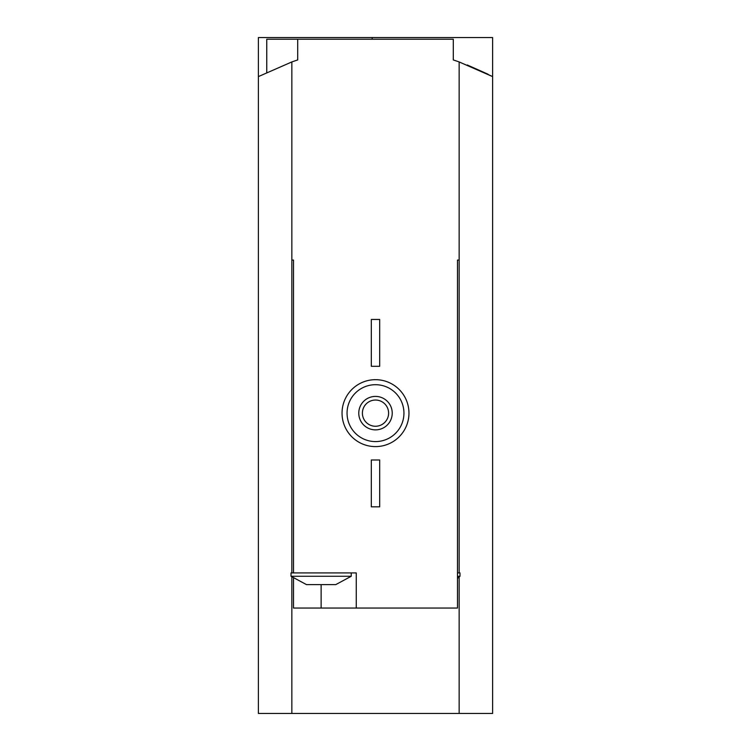 <?xml version="1.0" encoding="UTF-8"?>
<svg xmlns="http://www.w3.org/2000/svg" width="751" height="751" viewBox="0 0 751 751"><rect width="100%" height="100%" fill="white"/><g stroke="black" fill="none" stroke-linecap="round" stroke-linejoin="round"><path stroke-width="1.13" d="M467.272 64.971L488.019 74.218M467.507 65.065L492.609 76.593L492.609 37.55L258.391 37.55L258.391 76.593L291.848 61.939A250.956 250.956 0 0 1 297.706 59.949L297.706 39.221L453.294 39.221L453.294 59.949A250.956 250.956 0 0 1 459.152 61.939L492.609 76.593L492.609 713.45L291.848 713.45L291.848 577.031M308.445 584.625L306.492 584.625L291.012 576.261L351.243 576.261L335.763 584.625L308.445 584.625M293.519 578.43L293.519 608.047L457.481 608.047L457.481 260.062L459.152 260.062L459.152 572.919M291.848 61.939L291.848 260.062L293.519 260.062L293.519 572.919L356.256 572.919L356.256 608.047M459.152 61.939L459.152 260.062L457.481 260.062M459.152 577.031L459.152 713.45M258.391 76.593L258.391 713.45L291.848 713.45M291.848 572.919L291.848 260.062L293.519 260.062M347.056 413.144A28.444 28.444 0 0 1 389.722 388.511A28.444 28.444 0 0 1 389.722 437.777A28.444 28.444 0 0 1 347.056 413.144M358.771 413.144A16.729 16.729 0 0 1 383.864 398.65A16.729 16.729 0 0 1 383.864 427.629A16.729 16.729 0 0 1 358.771 413.144M342.043 413.144A33.457 33.457 0 0 1 392.229 384.165A33.457 33.457 0 0 1 392.229 442.123A33.457 33.457 0 0 1 342.043 413.144M362.395 413.144A13.105 13.105 0 0 1 382.052 401.794A13.105 13.105 0 0 1 382.052 424.493A13.105 13.105 0 0 1 362.395 413.144M371.313 459.988L379.687 459.988L379.687 506.831L371.313 506.831L371.313 459.988M371.313 319.457L379.687 319.457L379.687 366.3L371.313 366.3L371.313 319.457M297.706 39.221L266.755 39.221L266.755 72.378M457.481 576.261L459.988 576.261L459.988 572.919L457.481 572.919M293.519 572.919L291.012 572.919L291.012 576.261M321.128 608.047L321.128 584.625M372.158 37.55L372.158 39.221M459.988 576.261L457.481 578.43M351.243 572.919L351.243 576.261"/></g></svg>
